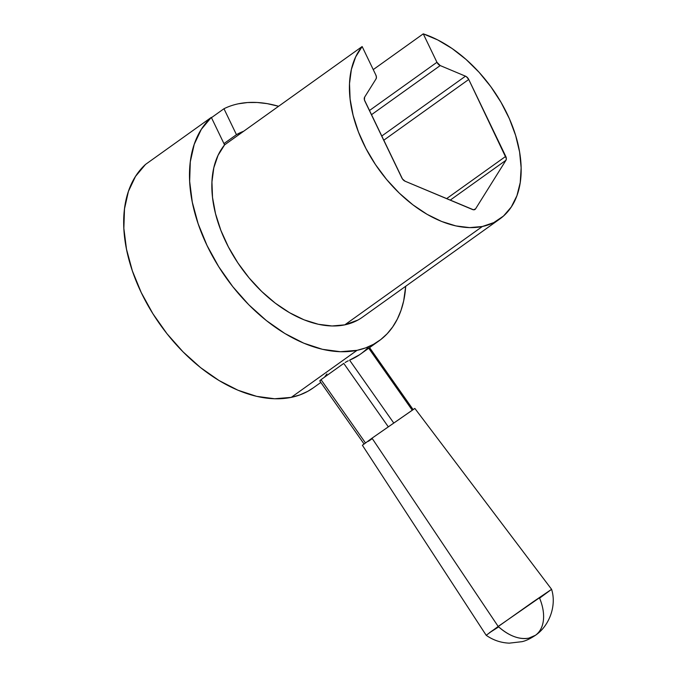 <?xml version="1.0" encoding="UTF-8"?>
<svg xmlns="http://www.w3.org/2000/svg" width="677" height="677" viewBox="0 0 677 677"><rect width="100%" height="100%" fill="white"/><g stroke="black" fill="none" stroke-linecap="round" stroke-linejoin="round"><path stroke-width="1.02" d="M313.316 387.828L307.764 391.331L299.826 394.936L291.245 397.374L274.591 398.761L256.642 396.35L237.94 390.214L219.06 380.542L200.561 367.619L183.027 351.845L166.974 333.71L152.909 313.747L141.248 292.582L132.353 270.851L126.497 249.221L123.849 228.344L124.5 208.863L128.418 191.371L135.502 176.409L145.521 164.418L211.317 117.375L145.521 164.418A139.86 87.748 54.4 0 0 152.909 313.747A139.86 87.748 54.4 0 0 291.245 397.374L357.041 350.331L365.631 347.893L373.56 344.288L380.762 339.566L387.168 333.753L392.702 326.906L397.331 319.104L400.996 310.421L403.67 300.926L405.701 286.261A139.86 87.748 -125.6 0 1 379.061 340.836A139.86 87.748 -125.6 0 1 357.041 350.331L291.245 397.374A139.86 87.748 54.4 0 0 313.256 387.879L320.839 382.454M238.389 103.793A139.86 87.748 -125.6 0 1 278.594 106.281L267.22 103.64L257.192 102.489L247.554 102.54L238.389 103.793A139.86 87.748 -125.6 0 0 223.969 108.735L211.461 117.671L223.969 108.735A139.86 87.748 -125.6 0 1 238.389 103.793M499.829 218.967A110.96 69.621 -125.6 0 1 482.362 226.499L344.788 324.858L482.362 226.499L493.761 222.606L503.502 216.031L511.296 206.976L516.932 195.695L520.241 182.511L521.138 167.786L519.589 151.953L515.637 135.459L509.409 118.78L501.065 102.379L490.85 86.724L479.062 72.261L466.021 59.407L452.109 48.524L437.723 39.926L423.26 33.85L436.944 62.284L423.26 33.85L373.247 69.604L423.26 33.85A110.96 69.621 -125.6 0 1 510.83 122.105A110.96 69.621 -125.6 0 1 499.829 218.967L362.254 317.327A110.96 69.621 -125.6 0 1 344.788 324.858A110.96 69.621 -125.6 0 1 237.898 262.938A110.96 69.621 -125.6 0 1 224.569 144.903L218.053 155.338L213.805 167.811L211.943 181.969L212.519 197.413L215.523 213.695L220.863 230.366L228.394 246.936L237.898 262.938L249.102 277.925L261.686 291.465L275.294 303.169L289.544 312.706L304.032 319.815L318.334 324.275L332.043 325.975L344.788 324.858L357.888 320.069M236.451 134.672A110.96 69.621 -125.6 0 1 243.644 131.262L236.451 134.672L223.969 108.735L236.451 134.672L223.943 143.609L236.451 134.672M211.317 117.375L224.569 144.903L211.317 117.375A139.86 87.748 -125.6 0 0 218.713 266.704A139.86 87.748 -125.6 0 0 357.041 350.331L340.396 351.718L322.447 349.315L303.745 343.171L284.856 333.499L266.366 320.576L248.823 304.811L232.778 286.667L218.713 266.704L207.052 245.539L198.158 223.808L192.293 202.178L189.653 181.301L190.296 161.82L194.223 144.336L201.297 129.366L211.317 117.375M326.906 373.949L324.503 377.174M498.67 626.894L489.285 632.868L532.782 602.081L551.594 589.32L539.594 598.146A42.355 26.572 -125.6 0 1 535.456 635.28A42.355 26.572 -125.6 0 1 528.788 638.149A42.355 26.572 -125.6 0 1 498.179 626.445L486.331 635.204M551.425 589.489L498.179 626.445L372.012 438.188L362.39 445.263L486.179 635.271C493.161 640.188 500.887 642.812 509.341 643.15L522.009 641.669C525.843 640.84 530.328 638.707 535.456 635.28L528.788 638.149C519.056 639.782 508.85 635.881 498.179 626.445L372.012 438.188L362.517 445.212M368.72 348.223L412.191 410.11L368.72 348.223M368.186 347.462A139.86 87.748 -125.6 0 1 360.511 354.088A139.86 87.748 -125.6 0 1 349.594 360.164L393.667 422.905L349.594 360.164L359.555 354.756M319.756 380.863L321.033 379.662L365.462 442.919L321.033 379.662L343.764 363.405L388.226 426.713L343.764 363.405L321.033 379.662L320.035 380.965M345.135 362.508L346.726 361.586L345.135 362.508M348.291 360.765L346.726 361.586M414.722 408.553L372.012 438.188L414.849 408.417L551.594 589.32C556.917 606.169 548.912 626.293 535.456 635.28M368.322 441.353L371.952 438.865M362.144 46.544L224.569 144.903L362.144 46.544L375.828 74.978L362.144 46.544A110.96 69.621 -125.6 0 0 375.473 164.579A110.96 69.621 -125.6 0 0 482.362 226.499L469.626 227.616L455.909 225.923L441.607 221.455L427.128 214.355L412.877 204.809L399.261 193.106L386.677 179.566L375.473 164.579L365.969 148.576L358.446 132.007L353.106 115.335L350.102 99.054L349.518 83.609L351.38 69.452L355.628 56.978L362.144 46.544M436.944 62.284L369.422 110.554L436.944 62.284L440.211 65.567L465.48 76.179L440.211 65.567A4.722 2.962 -125.6 0 1 436.944 62.284M375.828 74.978L376.42 77.144L376.04 78.904L364.641 97.124L364.429 99.951L402.476 178.99L405.108 181.224L473.443 209.777L475.559 208.88L505.956 160.271L506.337 158.52L468.738 79.463L466.428 76.713L465.48 76.179L381.701 136.077L465.48 76.179A4.722 2.962 -125.6 0 1 468.738 79.463L505.744 156.353L446.6 198.64L505.744 156.353A4.722 2.962 -125.6 0 1 505.956 160.271L475.559 208.88L474.357 209.743L475.559 208.88A4.722 2.962 -125.6 0 1 475.042 209.43A4.722 2.962 -125.6 0 1 472.504 209.515L405.108 181.224A4.722 2.962 -125.6 0 1 401.85 177.941L364.844 101.051A4.722 2.962 -125.6 0 1 364.641 97.124L376.04 78.904A4.722 2.962 -125.6 0 0 375.828 74.978M371.436 114.735L440.211 65.567L371.436 114.735M383.715 140.257L468.738 79.463L383.715 140.257M450.188 200.147L505.956 160.271L450.188 200.147M360.511 354.088L379.061 340.836M319.772 380.931L364.099 444.036M369.574 347.614L413.063 409.526"/></g></svg>
